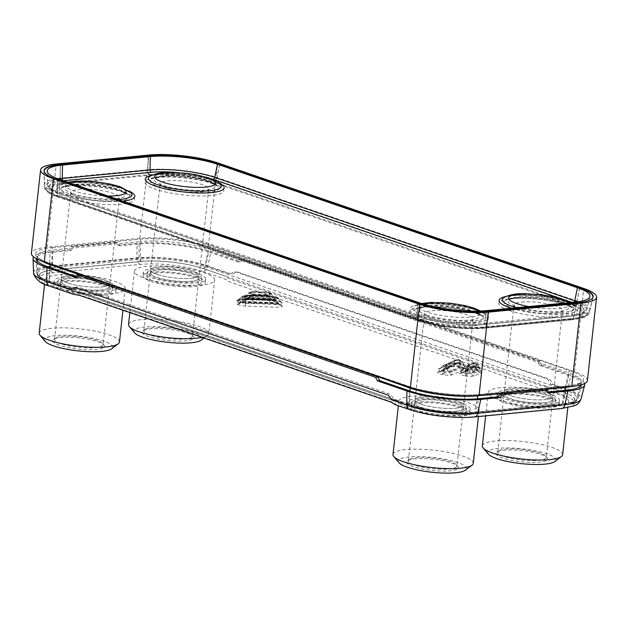 <?xml version="1.0" encoding="UTF-8"?>
<svg xmlns="http://www.w3.org/2000/svg" width="628" height="628" viewBox="0 0 628 628"><rect width="100%" height="100%" fill="white"/><g stroke="black" fill="none" stroke-linecap="round" stroke-linejoin="round"><path stroke-width="0.47" stroke-dasharray="3.14 2.35" d="M157.008 274.358A24.437 5.291 -173.7 0 1 150.594 269.954A24.437 5.291 -173.7 0 1 166.318 266.759A24.437 5.291 -173.7 0 1 192.749 270.911A24.437 5.291 -173.7 0 1 199.162 275.315A24.437 5.291 -173.7 0 1 183.439 278.518A24.437 5.291 -173.7 0 1 157.008 274.358A24.437 5.291 -173.7 0 1 150.594 269.954A24.437 5.291 -173.7 0 1 166.318 266.759A24.437 5.291 -173.7 0 1 192.749 270.911A24.437 5.291 -173.7 0 1 199.162 275.315A24.437 5.291 -173.7 0 1 183.439 278.518A24.437 5.291 -173.7 0 1 157.008 274.358M67.659 282.985A24.437 5.291 -173.7 0 1 61.246 278.573A24.437 5.291 -173.7 0 1 76.969 275.378A24.437 5.291 -173.7 0 1 103.4 279.531A24.437 5.291 -173.7 0 1 109.814 283.942A24.437 5.291 -173.7 0 1 94.09 287.137A24.437 5.291 -173.7 0 1 67.659 282.985A24.437 5.291 -173.7 0 1 61.246 278.573A24.437 5.291 -173.7 0 1 76.969 275.378A24.437 5.291 -173.7 0 1 103.4 279.531A24.437 5.291 -173.7 0 1 109.814 283.942A24.437 5.291 -173.7 0 1 94.09 287.137A24.437 5.291 -173.7 0 1 67.659 282.985M421.474 404.33A24.437 5.291 -173.7 0 1 415.061 399.926A24.437 5.291 -173.7 0 1 430.784 396.731A24.437 5.291 -173.7 0 1 457.215 400.884A24.437 5.291 -173.7 0 1 463.629 405.288A24.437 5.291 -173.7 0 1 447.905 408.483A24.437 5.291 -173.7 0 1 421.474 404.33A24.437 5.291 -173.7 0 1 415.061 399.926A24.437 5.291 -173.7 0 1 430.784 396.731A24.437 5.291 -173.7 0 1 457.215 400.884A24.437 5.291 -173.7 0 1 463.629 405.288A24.437 5.291 -173.7 0 1 447.905 408.483A24.437 5.291 -173.7 0 1 421.474 404.33M510.823 395.711A24.437 5.291 -173.7 0 1 504.41 391.307A24.437 5.291 -173.7 0 1 520.133 388.104A24.437 5.291 -173.7 0 1 546.564 392.257A24.437 5.291 -173.7 0 1 552.985 396.668A24.437 5.291 -173.7 0 1 537.254 399.863A24.437 5.291 -173.7 0 1 510.823 395.711A24.437 5.291 -173.7 0 1 504.41 391.307A24.437 5.291 -173.7 0 1 520.133 388.104A24.437 5.291 -173.7 0 1 546.564 392.257A24.437 5.291 -173.7 0 1 552.985 396.668A24.437 5.291 -173.7 0 1 537.254 399.863A24.437 5.291 -173.7 0 1 510.823 395.711M587.408 380.552A48.866 10.582 6.3 0 0 574.573 371.745L208.418 246.16A48.866 10.582 6.3 0 0 139.761 238.326L47.061 247.267A48.866 10.582 6.3 0 0 31.4 253.194M166.53 188.11A24.437 5.291 -173.7 0 1 160.116 183.706A24.437 5.291 -173.7 0 1 175.84 180.511A24.437 5.291 -173.7 0 1 202.271 184.663A24.437 5.291 -173.7 0 1 208.684 189.067A24.437 5.291 -173.7 0 1 192.961 192.27A24.437 5.291 -173.7 0 1 166.53 188.11M77.181 196.737A24.437 5.291 -173.7 0 1 70.768 192.333A24.437 5.291 -173.7 0 1 86.491 189.13A24.437 5.291 -173.7 0 1 112.922 193.291A24.437 5.291 -173.7 0 1 119.336 197.694A24.437 5.291 -173.7 0 1 103.612 200.889A24.437 5.291 -173.7 0 1 77.181 196.737M430.996 318.082A24.437 5.291 -173.7 0 1 424.583 313.678A24.437 5.291 -173.7 0 1 440.306 310.483A24.437 5.291 -173.7 0 1 466.737 314.636A24.437 5.291 -173.7 0 1 473.151 319.04A24.437 5.291 -173.7 0 1 457.427 322.243A24.437 5.291 -173.7 0 1 430.996 318.082M520.345 309.463A24.437 5.291 -173.7 0 1 513.932 305.059A24.437 5.291 -173.7 0 1 529.655 301.856A24.437 5.291 -173.7 0 1 556.086 306.017A24.437 5.291 -173.7 0 1 562.507 310.42A24.437 5.291 -173.7 0 1 546.776 313.615A24.437 5.291 -173.7 0 1 520.345 309.463M548.181 391.982L546.627 392.139L545.096 389.085M547.09 390.2L545.01 389.486M548.707 392.845L546.627 392.139M581.567 384.752A49.502 10.715 6.3 0 0 581.606 384.611A49.502 10.715 6.3 0 0 568.67 375.356L539.326 365.292L541.579 365.072L540.166 361.375L242.981 259.45L240.281 261.735L210.937 251.671A52.587 11.383 6.3 0 0 137.061 243.24L117.883 245.085L115.685 242.243L71.388 246.514L73.468 247.228L71.2 250.509L52.022 252.354A49.502 10.715 6.3 0 0 36.141 258.54M584.629 383.559A52.587 11.383 6.3 0 0 570.923 375.136L541.579 365.072M563.198 392.013L548.644 387.021L541.658 385.828L535.464 383.779L322.761 310.829L232.925 280.017L228.176 278.118L226.472 276.524L203.213 268.549A44.486 9.632 6.3 0 0 140.711 261.405L53.6 269.812A44.486 9.632 6.3 0 0 51.025 283.228L74.544 291.298L86.13 293.99L245.736 348.728L394.902 399.942L396.386 401.669L411.01 406.701A44.486 9.632 6.3 0 0 473.512 413.836L560.623 405.429A44.486 9.632 6.3 0 0 563.198 392.013A3.054 2.143 -71.1 0 0 565.695 389.242L551.141 384.25C551.062 385.325 548.589 380.285 547.671 379.163L239.158 273.101C235.736 271.626 233.891 271.28 233.624 272.081C230.68 273.941 229.126 274.499 228.961 273.761L205.709 265.777L208.684 251.891L238.028 261.954L240.72 259.662L242.981 259.45L240.814 259.246L240.72 259.662M424.583 313.678L414.731 402.893A24.437 5.291 6.3 0 1 430.455 399.691A24.437 5.291 6.3 0 1 456.886 403.843A24.437 5.291 -173.7 0 1 463.307 408.255A24.437 5.291 -173.7 0 1 447.583 411.45A24.437 5.291 -173.7 0 1 421.145 407.297A24.437 5.291 -173.7 0 1 414.731 402.893A24.437 5.291 -173.7 0 1 430.455 399.691A24.437 5.291 -173.7 0 1 456.886 403.843A24.437 5.291 -173.7 0 1 463.307 408.255A24.437 5.291 -173.7 0 1 447.583 411.45A24.437 5.291 -173.7 0 1 421.145 407.297A24.437 5.291 6.3 0 1 414.731 402.893L408.349 460.685A24.437 5.291 -173.7 0 1 409.087 459.586A24.437 5.291 -173.7 0 1 426.663 457.577A24.437 5.291 -173.7 0 1 450.504 461.643A24.437 5.291 -173.7 0 1 456.446 464.814A24.437 5.291 -173.7 0 1 456.925 466.047A24.437 5.291 -173.7 0 1 441.201 469.242A24.437 5.291 -173.7 0 1 414.77 465.089A24.437 5.291 -173.7 0 1 408.349 460.685M202.883 271.508L226.245 279.523L227.909 281.156L232.211 282.843L393.144 338.045L533.933 386.33L541.25 388.771L548.189 389.949L562.876 394.973A44.486 9.632 -173.7 0 1 560.302 408.388L473.182 416.796A44.486 9.632 -173.7 0 1 410.681 409.66L396.299 404.73L394.769 403.043L389.909 401.253L87.323 297.476L80.863 295.435L74.222 294.265L50.695 286.195A44.486 9.632 -173.7 0 1 53.27 272.78L140.389 264.372A44.486 9.632 -173.7 0 1 202.883 271.508A6.107 4.286 108.9 0 0 207.876 265.982L231.23 273.989C231.449 274.64 233.043 274.036 236.018 272.175C236.277 271.555 237.918 271.893 240.94 273.172L549.783 379.312C550.489 379.932 553.111 385.388 553.205 384.391L567.861 389.446A50.538 10.943 -173.7 0 1 581.073 398.89M513.932 305.059L504.08 394.266A24.437 5.291 6.3 0 1 519.803 391.071A24.437 5.291 6.3 0 1 546.242 395.224A24.437 5.291 -173.7 0 1 552.656 399.628A24.437 5.291 -173.7 0 1 536.932 402.831A24.437 5.291 -173.7 0 1 510.501 398.67A24.437 5.291 -173.7 0 1 504.08 394.266A24.437 5.291 -173.7 0 1 519.803 391.071A24.437 5.291 -173.7 0 1 546.242 395.224A24.437 5.291 -173.7 0 1 552.656 399.628A24.437 5.291 -173.7 0 1 536.932 402.831A24.437 5.291 -173.7 0 1 510.501 398.67A24.437 5.291 6.3 0 1 504.08 394.266L497.706 452.058A24.437 5.291 -173.7 0 1 498.436 450.959A24.437 5.291 -173.7 0 1 516.02 448.957A24.437 5.291 -173.7 0 1 539.86 453.016A24.437 5.291 -173.7 0 1 545.795 456.195A24.437 5.291 -173.7 0 1 546.274 457.427A24.437 5.291 -173.7 0 1 530.55 460.622A24.437 5.291 -173.7 0 1 504.119 456.47A24.437 5.291 -173.7 0 1 497.706 452.058M160.116 183.706L150.265 272.921A24.437 5.291 6.3 0 1 165.988 269.718A24.437 5.291 6.3 0 1 192.419 273.879A24.437 5.291 -173.7 0 1 198.841 278.283A24.437 5.291 -173.7 0 1 183.117 281.477A24.437 5.291 -173.7 0 1 156.686 277.325A24.437 5.291 -173.7 0 1 150.265 272.921A24.437 5.291 -173.7 0 1 165.988 269.718A24.437 5.291 -173.7 0 1 192.419 273.879A24.437 5.291 -173.7 0 1 198.841 278.283A24.437 5.291 -173.7 0 1 183.117 281.477A24.437 5.291 -173.7 0 1 156.686 277.325A24.437 5.291 6.3 0 1 150.265 272.921L143.883 330.713A24.437 5.291 -173.7 0 1 144.621 329.614A24.437 5.291 -173.7 0 1 162.197 327.612A24.437 5.291 -173.7 0 1 186.045 331.67A24.437 5.291 -173.7 0 1 191.98 334.842A24.437 5.291 -173.7 0 1 192.458 336.074A24.437 5.291 -173.7 0 1 176.735 339.269A24.437 5.291 -173.7 0 1 150.304 335.116A24.437 5.291 -173.7 0 1 143.883 330.713M70.768 192.333L60.916 281.54A24.437 5.291 6.3 0 1 76.64 278.345A24.437 5.291 6.3 0 1 103.071 282.498A24.437 5.291 -173.7 0 1 109.484 286.902A24.437 5.291 -173.7 0 1 93.76 290.105A24.437 5.291 -173.7 0 1 67.329 285.944A24.437 5.291 -173.7 0 1 60.916 281.54A24.437 5.291 -173.7 0 1 76.64 278.345A24.437 5.291 -173.7 0 1 103.071 282.498A24.437 5.291 -173.7 0 1 109.484 286.902A24.437 5.291 -173.7 0 1 93.76 290.105A24.437 5.291 -173.7 0 1 67.329 285.944A24.437 5.291 6.3 0 1 60.916 281.54L54.534 339.332A24.437 5.291 -173.7 0 1 55.272 338.233A24.437 5.291 -173.7 0 1 72.848 336.231A24.437 5.291 -173.7 0 1 96.688 340.29A24.437 5.291 -173.7 0 1 102.631 343.461A24.437 5.291 -173.7 0 1 103.11 344.694A24.437 5.291 -173.7 0 1 87.386 347.896A24.437 5.291 -173.7 0 1 60.947 343.744A24.437 5.291 -173.7 0 1 54.534 339.332M445.998 367.615L457.333 362.654L459.186 363.015L458.15 362.489L446.092 367.639L446.712 368.346L445.998 367.615M460.96 366.972A5.189 1.813 -79 0 1 460.52 367.027L462.718 367.631L459.209 362.968L457.608 362.458L444.86 367.984L443.682 371.855L444.805 372.066A3.116 0.675 6.3 0 0 448.847 372.129L461.321 366.799A3.116 0.675 6.3 0 0 461.517 366.454A3.116 0.675 6.3 0 0 459.633 365.731L458.511 365.512A3.116 0.675 6.3 0 0 454.476 365.457L441.994 370.787A3.116 0.675 6.3 0 0 441.829 370.897A3.116 0.675 6.3 0 0 443.682 371.855A5.189 1.813 101 0 1 441.939 374.398L443.062 374.618A7.167 1.554 6.3 0 0 452.364 374.743L464.838 369.413A7.167 1.554 6.3 0 0 460.96 366.972L459.837 366.752A7.167 1.554 6.3 0 0 450.535 366.619L438.061 371.949A7.167 1.554 6.3 0 0 441.939 374.398M438.061 371.949A5.189 4.734 -113.1 0 0 440.66 371.69A5.189 4.734 -113.1 0 0 441.994 370.787L444.86 367.984L457.333 362.654L458.974 362.874L459.633 365.731A5.189 1.813 -79 0 0 460.52 367.027L459.398 366.807A5.189 1.813 -79 0 1 458.511 365.512L457.851 362.662M450.535 366.619A5.189 4.734 -113.1 0 0 453.133 366.36A5.189 4.734 -113.1 0 0 454.476 365.457L458.048 362.466M452.364 374.743A5.189 4.734 66.9 0 1 448.847 372.129L446.712 368.346L458.974 362.874L461.321 366.799A5.189 4.734 66.9 0 0 464.838 369.413M460.002 373.063A5.189 4.734 -113.1 0 0 462.601 372.804A5.189 4.734 -113.1 0 0 463.943 371.902L466.8 369.099L473.504 366.234L475.357 366.595L474.321 366.069L475.357 366.595L474.321 366.069L468.041 368.754L468.653 369.46L467.939 368.73L466.8 369.099L467.939 368.73L466.8 369.099L465.623 372.961L466.753 373.181A3.116 0.675 6.3 0 0 470.788 373.236L477.492 370.379A3.116 0.675 6.3 0 0 477.688 370.033A3.116 0.675 6.3 0 0 475.804 369.319L474.682 369.099A3.116 0.675 6.3 0 0 470.639 369.044L463.943 371.902A3.116 0.675 6.3 0 0 463.77 372.004A3.116 0.675 6.3 0 0 465.623 372.961A5.189 1.813 101 0 1 463.888 375.513L465.01 375.732A7.167 1.554 6.3 0 0 474.313 375.858L481.009 372.993A7.167 1.554 6.3 0 0 477.131 370.551L476.008 370.332A7.167 1.554 6.3 0 0 466.706 370.206L460.002 373.063A7.167 1.554 6.3 0 0 463.888 375.513M466.706 370.206A5.189 4.734 -113.1 0 0 469.304 369.939A5.189 4.734 -113.1 0 0 470.639 369.044L474.219 366.046L475.145 366.462L475.804 369.319A5.189 1.813 -79 0 0 476.691 370.606L475.569 370.387A5.189 1.813 -79 0 1 474.682 369.099L474.014 366.242M244.425 300.239A5.189 4.796 128.4 0 0 248.476 298.488L251.294 294.909L267.889 295.27L268.949 295.906L267.921 295.293L252.166 294.713L251.412 295.286L251.906 295.396L252.197 294.736L251.043 294.987L252.166 294.713L251.043 294.987L248.107 298.198L248.476 298.488A3.116 0.675 6.3 0 0 252.362 299.336L269.145 299.933A3.116 0.675 6.3 0 0 271.265 299.407A3.116 0.675 6.3 0 0 271.155 299.289L270.786 298.999A3.116 0.675 6.3 0 0 266.9 298.151L250.117 297.554A3.116 0.675 6.3 0 0 248.021 297.845A3.116 0.675 6.3 0 0 248.107 298.198A5.189 4.796 128.4 0 1 244.056 299.949L244.425 300.239A7.167 1.554 6.3 0 0 253.374 302.194L270.158 302.79A7.167 1.554 6.3 0 0 274.789 301.322L274.42 301.032A7.167 1.554 6.3 0 0 265.471 299.069L248.688 298.473A7.167 1.554 6.3 0 0 244.056 299.949M252.166 294.713L267.889 295.27L268.949 295.906L271.155 299.289A5.189 4.796 -51.6 0 0 272.12 300.349L271.751 300.058A5.189 4.796 -51.6 0 1 270.786 298.999L268.58 295.615M270.158 302.79A5.189 1.649 92 0 1 269.145 299.933L268.949 295.906L272.12 300.349A5.189 4.796 -51.6 0 0 274.789 301.322M237.18 304.172A5.189 4.796 128.4 0 0 241.231 302.413L244.056 298.842L275.119 299.713L276.179 300.349L275.158 299.737L244.959 298.669L244.174 299.211L244.669 299.321L244.92 298.638L243.805 298.92L244.92 298.638L243.805 298.92L240.869 302.123L241.231 302.413A3.116 0.675 6.3 0 0 245.124 303.269L276.375 304.376A3.116 0.675 6.3 0 0 278.494 303.85A3.116 0.675 6.3 0 0 278.385 303.74L278.016 303.442A3.116 0.675 6.3 0 0 274.13 302.594L242.879 301.487A3.116 0.675 6.3 0 0 240.783 301.778A3.116 0.675 6.3 0 0 240.869 302.123A5.189 4.796 128.4 0 1 236.819 303.881L237.18 304.172A7.167 1.554 6.3 0 0 246.137 306.126L277.388 307.241A7.167 1.554 6.3 0 0 282.019 305.765L281.65 305.475A7.167 1.554 6.3 0 0 272.701 303.512L241.45 302.406A7.167 1.554 6.3 0 0 236.819 303.881M244.92 298.638L275.119 299.713L276.194 300.365L279.35 304.792A5.189 4.796 -51.6 0 1 278.385 303.74L276.179 300.349L276.375 304.376A5.189 1.649 92 0 0 277.388 307.241M208.684 251.891A49.502 10.715 6.3 0 0 139.133 243.947L119.956 245.799L117.766 242.526L73.476 246.804L71.388 246.514L69.119 249.795L49.942 251.647A52.587 11.383 6.3 0 0 33.543 256.813M539.326 365.292L537.906 361.595L540.166 361.375L538 361.179L240.814 259.246M538 361.179L537.906 361.595M73.476 246.804L73.468 247.228M203.213 268.549A3.054 2.143 -71.1 0 0 205.709 265.777A47.508 10.284 6.3 0 0 138.961 258.155L51.841 266.562A47.508 10.284 6.3 0 0 36.605 272.646A47.508 10.284 6.3 0 0 49.094 280.897L72.612 288.959C73.044 289.445 74.442 288.817 76.781 287.082C76.875 286.604 78.382 286.965 81.302 288.15L390.192 394.243C390.789 394.502 394.51 400.248 394.431 399.306L409.079 404.361A3.054 2.143 108.9 0 0 410.343 406.622A3.054 2.143 108.9 0 0 410.351 406.622A3.054 2.143 108.9 0 0 411.01 406.701A3.054 2.143 108.9 0 1 410.351 406.622A3.054 2.143 108.9 0 0 410.351 406.622C426.436 412.321 456.627 415.76 474.132 413.907A3.054 2.072 84.5 0 1 473.512 413.836M80.572 274.711L80.572 275.119L78.312 275.339M76.938 276.815L78.5 277.348L80.572 275.119M36.141 258.697L36.605 272.646C36.824 276.642 41.409 280.143 50.358 283.157A3.054 2.143 108.9 0 1 49.094 280.897A3.054 2.143 108.9 0 0 50.358 283.157L50.358 283.157A3.054 2.143 108.9 0 0 51.025 283.228A3.054 2.143 108.9 0 1 50.358 283.157L74.504 291.416L82.19 292.868L392.963 399.337L395.185 401.347L410.343 406.622A3.054 2.143 108.9 0 1 409.079 404.361A47.508 10.284 6.3 0 0 475.828 411.984L562.947 403.576L565.804 390.286M78.5 277.348L76.239 277.568M69.119 249.795L71.2 250.509M117.766 242.526L115.685 242.243L117.766 242.95M117.883 245.085L119.956 245.799M238.028 261.954L240.281 261.735M443.392 371.65A7.167 1.554 6.3 0 0 452.694 371.784L465.167 366.454A7.167 1.554 6.3 0 0 461.29 364.005L460.167 363.785A7.167 1.554 6.3 0 0 450.865 363.659L438.391 368.989A7.167 1.554 6.3 0 0 442.269 371.431L443.392 371.65A2.135 0.746 101 0 0 444.106 370.606L446.422 364.672L449.106 366.917L444.373 366.65L446.327 364.656L458.377 359.506L456.407 359.648L452.482 363.18L440.008 368.51A5.495 1.193 6.3 0 0 439.71 368.691A5.495 1.193 6.3 0 0 442.983 370.387L444.106 370.606A5.495 1.193 6.3 0 0 451.242 370.701L463.723 365.37A5.495 1.193 6.3 0 0 464.068 364.766A5.495 1.193 6.3 0 0 460.74 363.494L459.618 363.274A5.495 1.193 6.3 0 0 452.482 363.18A2.135 1.947 -113.1 0 1 451.932 363.549L439.459 368.879A2.135 1.947 -113.1 0 0 440.008 368.51L444.012 364.947L446.422 364.672L458.479 359.522L461.761 361.288L464.273 365.009L461.109 364.028A2.135 0.746 -79 0 1 460.74 363.494L460.081 360.645L458.479 359.522L461.761 361.288M442.269 371.431A2.135 0.746 101 0 0 442.983 370.387L444.373 366.65L442.873 365.7L439.459 368.879A2.135 1.947 -113.1 0 1 438.391 368.989M460.167 363.785A2.135 0.746 -79 0 1 459.986 363.808A2.135 0.746 -79 0 1 459.618 363.274L458.479 359.522M442.716 365.794L456.407 359.648L458.377 359.506M465.167 366.454A2.135 1.947 66.9 0 1 463.723 365.37L461.588 361.587L460.081 360.645L455.347 360.37L442.873 365.7M474.635 372.899A2.135 1.947 66.9 0 1 473.19 371.815L471.055 368.032L467.444 367.984L468.362 365.786L471.055 368.032L477.751 365.174L474.705 363L472.578 363.227L464.814 366.815L468.268 365.771L466.321 367.765L467.444 367.984L466.055 371.721A5.495 1.193 6.3 0 0 473.19 371.815L479.886 368.958A5.495 1.193 6.3 0 0 480.232 368.353A5.495 1.193 6.3 0 0 476.911 367.082L475.789 366.862A5.495 1.193 6.3 0 0 468.653 366.76L461.949 369.625A5.495 1.193 6.3 0 0 461.651 369.806A5.495 1.193 6.3 0 0 464.932 371.501L466.055 371.721A2.135 0.746 101 0 1 465.332 372.765A7.167 1.554 6.3 0 0 474.635 372.899L481.338 370.033A7.167 1.554 6.3 0 0 477.453 367.584L476.33 367.372A7.167 1.554 6.3 0 0 467.028 367.239L460.332 370.104A7.167 1.554 6.3 0 0 464.21 372.545L465.332 372.765M476.33 367.372A2.135 0.746 -79 0 1 476.15 367.396A2.135 0.746 -79 0 1 475.789 366.862L474.548 363.086L468.268 365.771L474.642 363.102L476.244 364.224L471.51 363.95L468.653 366.76A2.135 1.947 -113.1 0 1 468.103 367.129L461.399 369.994A2.135 1.947 -113.1 0 0 461.949 369.625L464.814 366.815L466.321 367.765L464.932 371.501A2.135 0.746 101 0 1 464.21 372.545M246.459 303.167A2.135 0.683 92 0 1 246.043 301.982L245.587 298.041L276.846 299.148L275.48 296.777L278.644 298.583L277.505 297.436L275.347 296.636L244.739 295.545L241.749 296.989L242.118 297.279L245.281 295.702L245.587 298.041L242.118 297.279L239.182 300.482A5.495 1.193 6.3 0 0 246.043 301.982L277.301 303.096A5.495 1.193 6.3 0 0 281.046 302.162A5.495 1.193 6.3 0 0 280.849 301.966L280.481 301.675A5.495 1.193 6.3 0 0 273.62 300.176L242.361 299.061A5.495 1.193 6.3 0 0 238.664 299.572A5.495 1.193 6.3 0 0 238.813 300.192L239.182 300.482A2.135 1.97 128.4 0 1 237.51 301.204A7.167 1.554 6.3 0 0 246.459 303.167L277.717 304.274A7.167 1.554 6.3 0 0 282.349 302.798L281.98 302.508A7.167 1.554 6.3 0 0 273.031 300.553L241.772 299.446A7.167 1.554 6.3 0 0 237.141 300.914L237.51 301.204M243.546 296.416L245.25 295.678L275.48 296.777L274.797 297.531L243.546 296.416L242.361 299.061A2.135 0.683 -88 0 1 241.929 299.501L238.412 299.76L241.67 296.675L243.546 296.416M268.25 292.334L271.414 294.132L270.276 292.993L268.117 292.193L251.977 291.62L248.986 293.056L249.355 293.355L252.519 291.777L252.825 294.108L269.616 294.705L268.219 292.303L267.567 293.088L250.784 292.491L252.487 291.745L268.25 292.334M592.683 297.947A50.829 11.006 -173.7 0 1 576.677 303.214L488.89 311.684A50.829 11.006 -173.7 0 1 417.487 303.528L57.493 180.063A50.829 11.006 -173.7 0 1 44.227 171.837M186.995 333.044A25.96 5.621 -173.7 0 1 193.306 336.412A25.96 5.621 -173.7 0 1 179.741 341.145A25.96 5.621 -173.7 0 1 149.024 336.71A25.96 5.621 -173.7 0 1 142.98 330.862A25.96 5.621 -173.7 0 1 161.663 328.727A25.96 5.621 -173.7 0 1 186.995 333.044M201.878 278.612A27.491 5.95 -173.7 0 0 194.656 273.659A27.491 5.95 6.3 0 0 164.921 268.988A27.491 5.95 6.3 0 0 147.227 272.583A27.491 5.95 6.3 0 0 154.449 277.537A27.491 5.95 -173.7 0 0 184.185 282.215A27.491 5.95 -173.7 0 0 201.878 278.612L201.462 282.317A27.491 5.95 -173.7 0 1 183.776 285.921A27.491 5.95 -173.7 0 1 154.041 281.242A27.491 5.95 6.3 0 1 146.819 276.289A27.491 5.95 6.3 0 1 164.512 272.693A27.491 5.95 6.3 0 1 194.248 277.364A27.491 5.95 -173.7 0 1 201.462 282.317M197.043 277.097A31.306 6.775 6.3 0 0 163.17 271.775A31.306 6.775 6.3 0 0 143.027 275.873A31.306 6.775 6.3 0 0 151.246 281.517A31.306 6.775 -173.7 0 0 185.111 286.839A31.306 6.775 -173.7 0 0 205.262 282.741A31.306 6.775 -173.7 0 0 197.043 277.097M205.67 279.036A31.306 6.775 -173.7 0 0 197.451 273.392A31.306 6.775 6.3 0 0 163.586 268.07A31.306 6.775 6.3 0 0 143.435 272.167A31.306 6.775 6.3 0 0 151.654 277.811A31.306 6.775 -173.7 0 0 185.519 283.134A31.306 6.775 -173.7 0 0 205.67 279.036L205.262 282.741M214.69 280.033A40.38 8.745 -173.7 0 0 204.084 272.748A40.38 8.745 6.3 0 0 160.407 265.887A40.38 8.745 6.3 0 0 134.416 271.17A40.38 8.745 6.3 0 0 145.021 278.447A40.38 8.745 -173.7 0 0 188.698 285.316A40.38 8.745 -173.7 0 0 214.69 280.033L208.794 333.382A40.38 8.745 -173.7 0 1 207.585 335.195A40.38 8.745 -173.7 0 1 202.012 337.346M128.528 324.519A40.38 8.745 -173.7 0 1 154.512 319.236A40.38 8.745 -173.7 0 1 198.197 326.097A40.38 8.745 -173.7 0 1 208.794 333.382M134.612 332.84A34.273 7.418 -173.7 0 1 152.518 326.599A34.273 7.418 -173.7 0 1 193.071 332.455A34.273 7.418 -173.7 0 1 201.046 340.18M97.646 341.663A25.96 5.621 -173.7 0 1 103.958 345.039A25.96 5.621 -173.7 0 1 90.393 349.765A25.96 5.621 -173.7 0 1 59.668 345.329A25.96 5.621 -173.7 0 1 53.631 339.481A25.96 5.621 -173.7 0 1 72.314 337.354A25.96 5.621 -173.7 0 1 97.646 341.663M112.522 287.239A27.491 5.95 -173.7 0 0 105.308 282.278A27.491 5.95 6.3 0 0 75.572 277.607A27.491 5.95 6.3 0 0 57.878 281.203A27.491 5.95 6.3 0 0 65.1 286.164A27.491 5.95 -173.7 0 0 94.836 290.835A27.491 5.95 -173.7 0 0 112.522 287.239L112.114 290.945A27.491 5.95 -173.7 0 1 94.428 294.54A27.491 5.95 -173.7 0 1 64.692 289.869A27.491 5.95 6.3 0 1 57.47 284.908A27.491 5.95 6.3 0 1 75.164 281.313A27.491 5.95 6.3 0 1 104.9 285.983A27.491 5.95 -173.7 0 1 112.114 290.945M107.686 285.716A31.306 6.775 6.3 0 0 73.821 280.394A31.306 6.775 6.3 0 0 53.678 284.492A31.306 6.775 6.3 0 0 61.897 290.136A31.306 6.775 -173.7 0 0 95.762 295.458A31.306 6.775 -173.7 0 0 115.913 291.361A31.306 6.775 -173.7 0 0 107.686 285.716M116.321 287.655A31.306 6.775 -173.7 0 0 108.094 282.011A31.306 6.775 6.3 0 0 74.23 276.689A31.306 6.775 6.3 0 0 54.087 280.787A31.306 6.775 6.3 0 0 62.305 286.431A31.306 6.775 -173.7 0 0 96.17 291.753A31.306 6.775 -173.7 0 0 116.321 287.655L115.913 291.361M125.333 288.652A40.38 8.745 -173.7 0 0 114.736 281.375A40.38 8.745 6.3 0 0 71.05 274.507A40.38 8.745 6.3 0 0 45.067 279.79A40.38 8.745 6.3 0 0 55.672 287.075A40.38 8.745 -173.7 0 0 99.35 293.935A40.38 8.745 -173.7 0 0 125.333 288.652L122.955 310.232M39.179 333.138A40.38 8.745 -173.7 0 1 65.163 327.855A40.38 8.745 -173.7 0 1 108.84 334.724A40.38 8.745 -173.7 0 1 119.446 342.001M45.263 341.467A34.273 7.418 -173.7 0 1 63.169 335.226A34.273 7.418 -173.7 0 1 103.722 341.083A34.273 7.418 -173.7 0 1 111.69 348.799M451.461 463.017A25.96 5.621 -173.7 0 1 457.773 466.384A25.96 5.621 -173.7 0 1 444.208 471.118A25.96 5.621 -173.7 0 1 413.483 466.683A25.96 5.621 -173.7 0 1 407.446 460.826A25.96 5.621 -173.7 0 1 426.129 458.699A25.96 5.621 -173.7 0 1 451.461 463.017M466.337 408.585A27.491 5.95 -173.7 0 0 459.123 403.631A27.491 5.95 6.3 0 0 429.387 398.961A27.491 5.95 6.3 0 0 411.693 402.556A27.491 5.95 6.3 0 0 418.915 407.509A27.491 5.95 -173.7 0 0 448.651 412.188A27.491 5.95 -173.7 0 0 466.337 408.585L465.929 412.29A27.491 5.95 -173.7 0 1 448.243 415.893A27.491 5.95 -173.7 0 1 418.507 411.214A27.491 5.95 6.3 0 1 411.285 406.261A27.491 5.95 6.3 0 1 428.979 402.658A27.491 5.95 6.3 0 1 458.715 407.337A27.491 5.95 -173.7 0 1 465.929 412.29M461.502 407.07A31.306 6.775 6.3 0 0 427.637 401.739A31.306 6.775 6.3 0 0 407.494 405.837A31.306 6.775 6.3 0 0 415.712 411.481A31.306 6.775 -173.7 0 0 449.577 416.811A31.306 6.775 -173.7 0 0 469.728 412.714A31.306 6.775 -173.7 0 0 461.502 407.07M470.137 409.009A31.306 6.775 -173.7 0 0 461.918 403.364A31.306 6.775 6.3 0 0 428.045 398.034A31.306 6.775 6.3 0 0 407.902 402.132A31.306 6.775 6.3 0 0 416.121 407.784A31.306 6.775 -173.7 0 0 449.986 413.106A31.306 6.775 -173.7 0 0 470.137 409.009L469.728 412.714M479.156 410.005A40.38 8.745 -173.7 0 0 468.551 402.721A40.38 8.745 6.3 0 0 424.866 395.852A40.38 8.745 6.3 0 0 398.882 401.143A40.38 8.745 6.3 0 0 409.487 408.42A40.38 8.745 -173.7 0 0 453.165 415.289A40.38 8.745 -173.7 0 0 479.156 410.005L478.426 416.56M392.995 454.491A40.38 8.745 -173.7 0 1 418.978 449.201A40.38 8.745 -173.7 0 1 462.663 456.069A40.38 8.745 -173.7 0 1 473.261 463.346M399.078 462.812A34.273 7.418 -173.7 0 1 416.984 456.572A34.273 7.418 -173.7 0 1 457.537 462.428A34.273 7.418 -173.7 0 1 465.505 470.152M540.81 454.389A25.96 5.621 -173.7 0 1 547.121 457.765A25.96 5.621 -173.7 0 1 533.557 462.491A25.96 5.621 -173.7 0 1 502.84 458.055A25.96 5.621 -173.7 0 1 496.803 452.207A25.96 5.621 -173.7 0 1 515.478 450.08A25.96 5.621 -173.7 0 1 540.81 454.389M555.694 399.965A27.491 5.95 -173.7 0 0 548.472 395.012A27.491 5.95 6.3 0 0 518.736 390.333A27.491 5.95 6.3 0 0 501.05 393.929A27.491 5.95 6.3 0 0 508.264 398.89A27.491 5.95 -173.7 0 0 538 403.561A27.491 5.95 -173.7 0 0 555.694 399.965L555.285 403.671A27.491 5.95 -173.7 0 1 537.592 407.266A27.491 5.95 -173.7 0 1 507.856 402.595A27.491 5.95 6.3 0 1 500.634 397.634A27.491 5.95 6.3 0 1 518.328 394.039A27.491 5.95 6.3 0 1 548.063 398.709A27.491 5.95 -173.7 0 1 555.285 403.671M550.858 398.442A31.306 6.775 6.3 0 0 516.993 393.12A31.306 6.775 6.3 0 0 496.842 397.218A31.306 6.775 6.3 0 0 505.061 402.862A31.306 6.775 -173.7 0 0 538.926 408.184A31.306 6.775 -173.7 0 0 559.077 404.087A31.306 6.775 -173.7 0 0 550.858 398.442M559.485 400.381A31.306 6.775 -173.7 0 0 551.266 394.737A31.306 6.775 6.3 0 0 517.401 389.415A31.306 6.775 6.3 0 0 497.25 393.513A31.306 6.775 6.3 0 0 505.469 399.157A31.306 6.775 -173.7 0 0 539.342 404.479A31.306 6.775 -173.7 0 0 559.485 400.381L559.077 404.087M568.505 401.378A40.38 8.745 -173.7 0 0 557.9 394.101A40.38 8.745 6.3 0 0 514.222 387.233A40.38 8.745 6.3 0 0 488.231 392.516A40.38 8.745 6.3 0 0 498.836 399.8A40.38 8.745 -173.7 0 0 542.521 406.661A40.38 8.745 -173.7 0 0 568.505 401.378L567.806 407.666M482.343 445.864A40.38 8.745 -173.7 0 1 508.327 440.581A40.38 8.745 -173.7 0 1 552.012 447.45A40.38 8.745 -173.7 0 1 562.617 454.727M488.427 454.193A34.273 7.418 -173.7 0 1 506.333 447.952A34.273 7.418 -173.7 0 1 546.886 453.809A34.273 7.418 -173.7 0 1 554.862 461.525M275.449 296.754L245.25 295.678M268.219 292.303L252.487 291.745M560.592 405.264L472.805 413.742A43.936 9.514 -173.7 0 1 411.081 406.693L51.096 283.228A43.936 9.514 -173.7 0 1 53.631 269.977L141.418 261.507A43.936 9.514 -173.7 0 1 203.142 268.549L563.135 392.013A43.936 9.514 -173.7 0 1 560.592 405.264A2.135 1.452 -95.5 0 0 561.024 405.319A2.135 1.452 -95.5 0 0 562.217 403.953L474.43 412.423A46.056 9.97 -173.7 0 1 409.731 405.036L49.738 281.564A46.056 9.97 -173.7 0 1 37.633 273.549A46.056 9.97 -173.7 0 1 52.407 267.677L140.193 259.207A46.056 9.97 -173.7 0 1 204.893 266.594L564.886 390.059A46.056 9.97 -173.7 0 1 576.928 398.647A46.056 9.97 -173.7 0 1 562.217 403.953L565.027 390.357M472.805 413.742A2.135 1.452 -95.5 0 0 473.237 413.789A2.135 1.452 -95.5 0 0 474.43 412.423L477.249 398.819M411.081 406.693A2.135 1.499 -71.1 0 1 410.618 406.638A2.135 1.499 -71.1 0 1 409.731 405.036L409.903 391.009M51.096 283.228A2.135 1.499 -71.1 0 1 50.625 283.173A2.135 1.499 -71.1 0 1 49.738 281.564L49.918 267.544M53.631 269.977A2.135 1.452 84.5 0 1 52.407 267.677L52.752 250.015A48.348 10.464 6.3 0 0 37.248 256.185A48.348 10.464 6.3 0 0 42.037 261.217M141.418 261.507A2.135 1.452 84.5 0 1 140.193 259.207L140.539 241.544L52.752 250.015A2.135 1.452 -95.5 0 0 51.527 247.722A50.468 10.927 6.3 0 0 48.607 262.944L408.593 386.408A50.468 10.927 6.3 0 0 479.494 394.502L567.28 386.032A50.468 10.927 6.3 0 0 570.2 370.81L210.215 247.346A50.468 10.927 6.3 0 0 139.314 239.244L51.527 247.722M203.142 268.549A2.135 1.499 108.9 0 0 204.893 266.594L208.465 249.3A48.348 10.464 6.3 0 0 140.539 241.544A2.135 1.452 -95.5 0 0 139.314 239.244M563.135 392.013A2.135 1.499 108.9 0 0 564.886 390.059L568.45 372.765L208.465 249.3A2.135 1.499 -71.1 0 1 210.215 247.346M571.967 386.463A48.348 10.464 6.3 0 0 581.096 381.785A48.348 10.464 6.3 0 0 568.45 372.765A2.135 1.499 -71.1 0 1 570.2 370.81M500.744 393.615L545.465 389.297M79.952 274.883L377.758 377.02M565.734 387.06A2.135 1.452 84.5 0 1 566.849 385.977A2.135 1.452 84.5 0 1 567.28 386.032M477.947 395.53A2.135 1.452 84.5 0 1 479.062 394.447A2.135 1.452 84.5 0 1 479.494 394.502M409.864 387.405A2.135 1.499 108.9 0 0 409.056 386.456A2.135 1.499 108.9 0 0 408.593 386.408M49.871 263.941A2.135 1.499 108.9 0 0 49.07 262.991A2.135 1.499 108.9 0 0 48.607 262.944M47.061 247.267L56.253 163.987M139.761 238.326L148.954 155.037M208.418 246.16L217.61 162.88M574.573 371.745L583.765 288.464M148.137 156.27L147.823 172.308A2.135 1.452 -95.5 0 0 149.048 174.608L61.261 183.078A2.135 1.452 -95.5 0 1 60.037 180.786A48.866 10.582 6.3 0 0 44.36 187.011A48.866 10.582 6.3 0 0 57.203 195.52L417.196 318.985A48.866 10.582 6.3 0 0 485.844 326.827L573.631 318.349A48.866 10.582 6.3 0 0 589.237 312.728A48.866 10.582 6.3 0 0 576.465 303.614L216.472 180.15A48.866 10.582 6.3 0 0 147.823 172.308L60.037 180.786L60.351 164.748M219.714 164.45L216.472 180.15A2.135 1.499 -71.1 0 1 214.721 182.104A46.747 10.119 6.3 0 0 149.048 174.608M576.842 302.869L573.631 318.349A2.135 1.452 84.5 0 1 572.438 319.723A2.135 1.452 84.5 0 1 572.006 319.668A46.747 10.119 6.3 0 0 574.714 305.569A2.135 1.499 -71.1 0 0 576.465 303.614L579.699 287.914M574.714 305.569L214.721 182.104M417.392 303.159L417.196 318.985A2.135 1.499 108.9 0 0 418.083 320.594C434.804 326.521 466.447 330.132 484.651 328.193A2.135 1.452 84.5 0 0 485.844 326.827L489.047 311.339M593.122 296.997L589.237 312.728C587.832 315.17 588.499 317.65 572.438 319.723L484.651 328.193A2.135 1.452 84.5 0 1 484.219 328.138L572.006 319.668M57.407 179.694L57.203 195.52A2.135 1.499 108.9 0 0 58.09 197.121L418.083 320.594A2.135 1.499 108.9 0 0 418.546 320.641A46.747 10.119 6.3 0 0 484.219 328.138M43.999 170.816L44.36 187.011C44.368 190.567 48.945 193.934 58.09 197.121A2.135 1.499 108.9 0 0 58.553 197.176L418.546 320.641M61.261 183.078A46.747 10.119 6.3 0 0 58.553 197.176M568.67 375.356L565.695 389.242A47.508 10.284 6.3 0 1 578.113 398.128A47.508 10.284 6.3 0 1 562.947 403.576A3.054 2.072 84.5 0 1 561.251 405.5L474.132 413.907A3.054 2.072 84.5 0 0 475.828 411.984L478.685 398.694M581.606 384.611L578.113 398.128C576.661 401.002 576.528 403.584 561.251 405.5A3.054 2.072 84.5 0 1 560.623 405.429M409.079 404.361L409.142 390.749M270.487 299.831A7.167 1.554 6.3 0 0 275.119 298.355L274.75 298.065A7.167 1.554 6.3 0 0 265.793 296.11L249.01 295.513A7.167 1.554 6.3 0 0 244.378 296.989L244.747 297.279A7.167 1.554 6.3 0 0 253.696 299.234L270.487 299.831A2.135 0.683 92 0 1 270.064 298.653A5.495 1.193 6.3 0 0 273.816 297.719A5.495 1.193 6.3 0 0 273.62 297.523L273.251 297.232A5.495 1.193 6.3 0 0 266.382 295.733L249.599 295.136A5.495 1.193 6.3 0 0 245.901 295.647A5.495 1.193 6.3 0 0 246.05 296.267L246.419 296.557A5.495 1.193 6.3 0 0 253.28 298.057L270.064 298.653L269.616 294.705L271.414 294.132L274.012 297.955A2.135 1.97 -51.6 0 1 273.62 297.523L271.414 294.132M443.062 374.618A5.189 1.813 101 0 0 444.805 372.066L446.194 368.338L445.071 368.118M459.837 366.752A5.189 1.813 -79 0 1 459.398 366.807L453.133 366.36L440.66 371.69L445.221 367.749M465.01 375.732A5.189 1.813 101 0 0 466.753 373.181L468.143 369.452L467.02 369.233M474.313 375.858A5.189 4.734 66.9 0 1 470.788 373.236L468.653 369.46L475.357 366.595L477.492 370.379A5.189 4.734 66.9 0 0 481.009 372.993M477.131 370.551A5.189 1.813 -79 0 1 476.691 370.606L478.881 371.211L475.38 366.548L473.771 366.038L467.169 368.864L462.601 372.804L469.304 369.939L475.569 370.387A5.189 1.813 -79 0 0 476.008 370.332M467.939 368.73L474.219 366.046M248.688 298.473A5.189 1.649 -88 0 0 249.057 298.63A5.189 1.649 -88 0 0 250.117 297.554L251.294 294.909M253.374 302.194A5.189 1.649 92 0 1 252.362 299.336L251.906 295.396L268.69 295.984M274.42 301.032A5.189 4.796 -51.6 0 1 271.751 300.058L265.84 299.226A5.189 1.649 -88 0 0 266.9 298.151L268.085 295.505M265.471 299.069A5.189 1.649 -88 0 0 265.84 299.226L246.592 298.732L251.906 294.673L268.69 295.639M241.45 302.406A5.189 1.649 -88 0 0 241.819 302.555A5.189 1.649 -88 0 0 242.879 301.487L244.056 298.842M246.137 306.126A5.189 1.649 92 0 1 245.124 303.269L244.669 299.321L275.92 300.435M282.019 305.765A5.189 4.796 -51.6 0 1 279.35 304.792L278.981 304.502A5.189 4.796 -51.6 0 1 278.016 303.442L275.81 300.058M281.65 305.475A5.189 4.796 -51.6 0 1 278.981 304.502L273.07 303.669A5.189 1.649 -88 0 0 274.13 302.594L275.315 299.949M272.701 303.512A5.189 1.649 -88 0 0 273.07 303.669L239.354 302.665L244.669 298.598L275.92 300.082M560.302 408.388A6.107 4.145 -95.5 0 0 561.542 408.545M473.182 416.796A6.107 4.145 -95.5 0 0 474.423 416.953M410.681 409.66A6.107 4.286 -71.1 0 1 409.354 409.511M50.695 286.195A6.107 4.286 -71.1 0 1 49.369 286.046M33.551 272.748A50.538 10.943 -173.7 0 1 49.761 266.28L136.873 257.873A50.538 10.943 -173.7 0 1 207.876 265.982L210.937 251.671M53.27 272.78A6.107 4.145 84.5 0 1 49.761 266.28L49.942 251.647M140.389 264.372A6.107 4.145 84.5 0 1 136.873 257.873L137.061 243.24M562.876 394.973A6.107 4.286 108.9 0 0 567.861 389.446L570.923 375.136M139.133 243.947L138.961 258.155A3.054 2.072 -95.5 0 0 140.711 261.405M53.6 269.812A3.054 2.072 -95.5 0 1 51.841 266.562L52.022 252.354M49.094 280.897L49.157 267.285M450.865 363.659A2.135 1.947 -113.1 0 0 451.932 363.549C452.505 363.141 455.19 363.227 459.986 363.808L461.109 364.028A2.135 0.746 -79 0 0 461.29 364.005M452.694 371.784A2.135 1.947 66.9 0 1 451.242 370.701L449.106 366.917L461.588 361.587M460.332 370.104A2.135 1.947 -113.1 0 0 461.399 369.994L464.814 366.815M467.028 367.239A2.135 1.947 -113.1 0 0 468.103 367.129C468.676 366.721 471.361 366.807 476.15 367.396L477.272 367.608A2.135 0.746 -79 0 1 476.911 367.082L476.244 364.224L477.751 365.174L479.886 368.958A2.135 1.947 66.9 0 0 481.338 370.033M477.453 367.584A2.135 0.746 -79 0 1 477.272 367.608L480.444 368.589L477.751 365.174M277.717 304.274A2.135 0.683 92 0 1 277.301 303.096L276.846 299.148L278.644 298.583L281.25 302.398A2.135 1.97 -51.6 0 1 280.849 301.966L278.644 298.583M282.349 302.798A2.135 1.97 -51.6 0 1 281.25 302.398L280.881 302.107A2.135 1.97 -51.6 0 1 280.481 301.675L278.275 298.284L274.797 297.531L273.62 300.176A2.135 0.683 -88 0 1 273.18 300.616L241.929 299.501A2.135 0.683 -88 0 1 241.772 299.446M237.141 300.914A2.135 1.97 128.4 0 0 238.813 300.192L241.749 296.989M273.031 300.553A2.135 0.683 -88 0 0 273.18 300.616C277.105 300.914 279.672 301.409 280.881 302.107L280.881 302.107A2.135 1.97 -51.6 0 0 281.98 302.508M275.119 298.355A2.135 1.97 -51.6 0 1 274.012 297.955L273.651 297.664A2.135 1.97 -51.6 0 1 273.251 297.232L271.045 293.841L267.567 293.088L266.382 295.733A2.135 0.683 -88 0 1 265.95 296.173L249.167 295.576A2.135 0.683 -88 0 0 249.599 295.136L250.784 292.491L248.908 292.75L245.65 295.835L249.167 295.576A2.135 0.683 -88 0 1 249.01 295.513M253.696 299.234A2.135 0.683 92 0 1 253.28 298.057L252.825 294.108L249.355 293.355L246.419 296.557A2.135 1.97 128.4 0 1 244.747 297.279M244.378 296.989A2.135 1.97 128.4 0 0 246.05 296.267L248.986 293.056M265.793 296.11A2.135 0.683 -88 0 0 265.95 296.173C269.875 296.471 272.442 296.966 273.651 297.664L273.651 297.664A2.135 1.97 -51.6 0 0 274.75 298.065M571.81 302.406L572.979 302.806A43.936 9.514 -173.7 0 1 570.436 316.057L482.649 324.527A43.936 9.514 -173.7 0 1 420.925 317.478L60.94 194.013A43.936 9.514 -173.7 0 1 63.483 180.762L63.522 180.762M177.347 172.535A43.936 9.514 -173.7 0 1 211.589 178.878M561.299 298.802L565.067 300.09M478.23 310.593A39.705 8.596 6.3 0 0 422.456 304.227A39.705 8.596 6.3 0 0 420.156 316.198A39.705 8.596 6.3 0 0 475.938 322.564A39.705 8.596 6.3 0 0 478.23 310.593M511.498 308.23A39.705 8.596 6.3 0 0 566.315 313.843A39.705 8.596 6.3 0 0 567.586 301.974A39.705 8.596 6.3 0 0 506.003 296.455M128.944 191.03A39.705 8.596 6.3 0 0 124.415 189.248A39.705 8.596 6.3 0 0 68.633 182.874A39.705 8.596 6.3 0 0 66.34 194.853A39.705 8.596 6.3 0 0 122.931 201.133M218.301 182.41A39.705 8.596 6.3 0 0 213.771 180.621A39.705 8.596 6.3 0 0 152.188 175.11M60.94 194.013A2.135 1.499 -71.1 0 1 60.476 193.966A2.135 1.499 -71.1 0 1 59.589 192.356A46.056 9.97 -173.7 0 1 47.485 184.342A46.056 9.97 -173.7 0 1 58.302 178.956M420.925 317.478A2.135 1.499 -71.1 0 1 420.462 317.43A2.135 1.499 -71.1 0 1 419.575 315.821L59.589 192.356L59.754 179.467M482.649 324.527A2.135 1.452 -95.5 0 0 483.089 324.582A2.135 1.452 -95.5 0 0 484.282 323.208A46.056 9.97 -173.7 0 1 419.575 315.821L419.74 302.931M570.436 316.057A2.135 1.452 -95.5 0 0 570.876 316.112A2.135 1.452 -95.5 0 0 572.069 314.738L484.282 323.208L486.888 310.601M572.979 302.806A2.135 1.499 108.9 0 0 574.071 302.186M577.391 301.825A46.056 9.97 -173.7 0 1 586.772 309.439A46.056 9.97 -173.7 0 1 572.069 314.738L574.675 302.131M579.613 287.883L576.904 301.016A5.189 3.642 -71.1 0 1 572.658 305.773L212.664 182.308A43.936 9.514 6.3 0 0 150.94 175.259L63.153 183.729A43.936 9.514 6.3 0 0 60.61 196.98A5.189 3.642 108.9 0 1 59.487 196.854A5.189 3.642 108.9 0 1 57.336 192.953L417.322 316.418A49.086 10.629 6.3 0 0 486.276 324.291L574.063 315.821A49.086 10.629 6.3 0 0 589.739 310.169A49.086 10.629 6.3 0 0 576.904 301.016L216.919 177.551A49.086 10.629 6.3 0 0 147.957 169.678L60.17 178.148A49.086 10.629 6.3 0 0 44.431 184.412A49.086 10.629 6.3 0 0 57.336 192.953L57.493 180.063L58.051 179.914M44.141 171.617L44.431 184.412C45.153 189.413 47.194 192.301 59.487 196.854L419.473 320.319A5.189 3.642 108.9 0 1 417.322 316.418L417.487 303.528L418.044 303.379M60.61 196.98L420.603 320.445A5.189 3.642 108.9 0 1 419.473 320.319C435.738 326.058 465.709 329.472 483.379 327.62A5.189 3.525 84.5 0 0 486.276 324.291L488.89 311.684L488.372 311.402M420.603 320.445A43.936 9.514 6.3 0 0 482.328 327.494A5.189 3.525 84.5 0 0 483.379 327.62L571.166 319.15A5.189 3.525 84.5 0 0 574.063 315.821L576.677 303.214L576.166 302.939M212.664 182.308A5.189 3.642 -71.1 0 0 216.919 177.551L219.627 164.418M148.224 156.262L147.957 169.678A5.189 3.525 -95.5 0 0 150.94 175.259M63.153 183.729A5.189 3.525 -95.5 0 1 60.17 178.148L60.437 164.732M482.328 327.494L570.114 319.024A43.936 9.514 6.3 0 0 572.658 305.773M592.808 297.751L589.739 310.169C587.769 314.903 585.846 317.305 571.166 319.15A5.189 3.525 84.5 0 1 570.114 319.024M419.826 319.165A39.705 8.596 -173.7 0 1 422.126 307.186A39.705 8.596 -173.7 0 1 477.908 313.56A39.705 8.596 -173.7 0 1 475.608 325.532A39.705 8.596 -173.7 0 1 419.826 319.165M509.182 310.538A39.705 8.596 -173.7 0 1 511.475 298.567A39.705 8.596 -173.7 0 1 567.257 304.933A39.705 8.596 -173.7 0 1 564.957 316.912A39.705 8.596 -173.7 0 1 509.182 310.538M124.093 192.207A39.705 8.596 -173.7 0 1 121.793 204.186A39.705 8.596 -173.7 0 1 66.011 197.812A39.705 8.596 -173.7 0 1 68.311 185.841A39.705 8.596 -173.7 0 1 124.093 192.207M213.441 183.588A39.705 8.596 -173.7 0 1 211.141 195.559A39.705 8.596 -173.7 0 1 155.359 189.193A39.705 8.596 -173.7 0 1 157.659 177.214A39.705 8.596 -173.7 0 1 213.441 183.588M423.751 316.912A34.626 7.497 -173.7 0 1 415.924 308.952A34.626 7.497 -173.7 0 1 441.044 306.291A34.626 7.497 -173.7 0 1 474.399 312.03A34.626 7.497 6.3 0 1 482.634 316.316L476.252 313.372C464.367 309.102 440.173 306.095 425.917 307.194C415.72 308.12 416.686 308.882 415.893 308.976L415.924 308.952C417.149 307.045 428.359 304.933 437.928 305.42C451.1 305.836 462.765 307.681 472.908 310.946C477.759 312.642 481.001 314.432 482.634 316.316A34.626 7.497 6.3 0 1 465.12 322.831A34.626 7.497 6.3 0 1 423.751 316.912M426.907 315.107A30.544 6.61 6.3 0 0 469.815 320.005A30.544 6.61 6.3 0 0 471.581 310.797A30.544 6.61 -173.7 0 0 428.673 305.899A30.544 6.61 -173.7 0 0 426.907 315.107M563.748 303.403A34.626 7.497 6.3 0 0 530.393 297.672A34.626 7.497 6.3 0 0 505.273 300.325A34.626 7.497 6.3 0 0 513.1 308.293A34.626 7.497 -173.7 0 0 554.469 314.204A34.626 7.497 -173.7 0 0 571.982 307.689L565.608 304.753C553.715 300.482 529.522 297.476 515.274 298.575C505.069 299.493 506.035 300.262 505.242 300.349L505.273 300.325C506.498 298.418 517.707 296.306 527.277 296.801C540.457 297.217 552.114 299.061 562.256 302.327C567.076 303.999 570.318 305.789 571.982 307.689A34.626 7.497 -173.7 0 0 563.748 303.403M560.93 302.17A30.544 6.61 -173.7 0 1 559.163 311.386A30.544 6.61 -173.7 0 1 516.255 306.488A30.544 6.61 6.3 0 1 518.021 297.272A30.544 6.61 6.3 0 1 560.93 302.17M69.936 195.567A34.626 7.497 6.3 0 0 111.305 201.478A34.626 7.497 6.3 0 0 128.811 194.963A34.626 7.497 6.3 0 0 120.584 190.677A34.626 7.497 -173.7 0 0 87.229 184.946A34.626 7.497 -173.7 0 0 62.109 187.599A34.626 7.497 -173.7 0 0 69.936 195.567M73.091 193.762A30.544 6.61 -173.7 0 1 74.858 184.546A30.544 6.61 -173.7 0 1 117.766 189.444A30.544 6.61 6.3 0 1 115.999 198.66A30.544 6.61 6.3 0 1 73.091 193.762M209.933 182.057A34.626 7.497 -173.7 0 1 218.167 186.343A34.626 7.497 -173.7 0 1 200.654 192.859A34.626 7.497 -173.7 0 1 159.284 186.94A34.626 7.497 6.3 0 1 151.458 178.98A34.626 7.497 6.3 0 1 176.578 176.327A34.626 7.497 6.3 0 1 209.933 182.057M207.114 180.825A30.544 6.61 6.3 0 0 164.206 175.926A30.544 6.61 6.3 0 0 162.44 185.134A30.544 6.61 -173.7 0 0 205.348 190.033A30.544 6.61 -173.7 0 0 207.114 180.825M480.655 311.009L484.855 314.22A36.667 7.936 6.3 0 1 466.306 321.12A36.667 7.936 6.3 0 1 422.503 314.856A36.667 7.936 -173.7 0 1 414.213 306.417A36.667 7.936 -173.7 0 1 440.809 303.607A36.667 7.936 -173.7 0 1 476.134 309.675A36.667 7.936 6.3 0 1 484.855 314.22C484.243 313.396 481.707 312.147 477.249 310.483C464.861 306.527 450.402 304.352 433.885 303.944C426.624 303.905 421.082 304.36 417.243 305.31L421.569 303.536M422.989 303.976A30.544 6.61 -173.7 0 0 427.236 312.147A30.544 6.61 6.3 0 0 464.72 317.344A30.544 6.61 6.3 0 0 478.575 311.072M570.295 302.555L574.204 305.593A36.667 7.936 -173.7 0 0 565.49 301.055A36.667 7.936 6.3 0 0 530.165 294.987A36.667 7.936 6.3 0 0 503.562 297.798L506.592 296.683C510.431 295.741 515.981 295.286 523.234 295.325C539.758 295.725 554.21 297.908 566.597 301.864C571.064 303.528 573.6 304.768 574.204 305.593A36.667 7.936 -173.7 0 1 558.512 312.43A36.667 7.936 -173.7 0 1 516.758 307.72M568.269 302.751A30.544 6.61 -173.7 0 1 559.493 308.419A30.544 6.61 -173.7 0 1 528.752 306.558M67.714 182.198L60.398 185.072A36.667 7.936 -173.7 0 1 86.994 182.261A36.667 7.936 -173.7 0 1 122.319 188.329A36.667 7.936 6.3 0 1 131.04 192.867C130.428 192.042 127.892 190.802 123.426 189.138C111.046 185.181 96.586 182.999 80.07 182.599C72.809 182.56 67.267 183.015 63.42 183.957L60.398 185.072A36.667 7.936 -173.7 0 0 68.688 193.502A36.667 7.936 6.3 0 0 118.292 199.547M107.992 196.014A30.544 6.61 6.3 0 1 73.413 190.794A30.544 6.61 -173.7 0 1 69.064 182.662M211.667 179.71A36.667 7.936 -173.7 0 1 220.389 184.247C219.784 183.423 217.249 182.175 212.782 180.511C200.395 176.554 185.943 174.38 169.419 173.98C162.165 173.94 156.615 174.388 152.777 175.338L149.747 176.452A36.667 7.936 6.3 0 1 176.342 173.634A36.667 7.936 6.3 0 1 211.667 179.71M579.872 386.73L576.928 398.647C575.57 401.143 575.86 403.411 561.024 405.319L473.237 413.789C456.101 415.61 426.357 412.219 410.618 406.638L50.625 283.173C39.65 278.965 38.394 277.262 37.633 273.549L37.358 261.122M580.272 385.105L581.096 381.785L579.102 383.323C576.645 384.509 572.555 385.396 566.849 385.977L479.062 394.447C460.183 396.488 426.334 392.626 409.056 386.456L49.07 262.991C44.227 261.303 40.82 259.678 38.858 258.124L37.248 256.185L37.311 259.16M208.684 189.067L192.458 336.074M119.336 197.694L103.11 344.694M473.151 319.04L456.925 466.047M562.507 310.42L546.274 457.427M458.542 359.42L459.037 359.514M474.705 363L472.578 363.227L464.665 366.909M475.208 363.094L477.932 364.868M278.738 298.677L277.505 297.436L275.347 296.636M244.739 295.545L241.67 296.675M271.508 294.234L270.276 292.993L268.117 292.193M251.977 291.62L248.908 292.75M589.943 296.628L586.772 309.439C585.414 311.935 585.712 314.204 570.876 316.112L483.089 324.582C465.952 326.403 436.201 323.004 420.462 317.43L60.476 193.966C49.502 189.75 48.238 188.047 47.485 184.342L47.186 171.146M128.811 194.963L122.436 192.027C110.552 187.756 86.358 184.75 72.102 185.849C61.897 186.767 62.871 187.537 62.07 187.623L62.109 187.599C63.334 185.692 74.544 183.58 84.113 184.075C97.285 184.491 108.942 186.335 119.092 189.593C123.944 191.297 127.186 193.086 128.811 194.963M218.167 186.343L211.793 183.4C199.9 179.129 175.707 176.123 161.459 177.229C151.254 178.148 152.219 178.909 151.427 179.004L151.458 178.98C152.683 177.072 163.892 174.961 173.461 175.448C186.634 175.871 198.299 177.708 208.441 180.974C213.261 182.654 216.503 184.444 218.167 186.343M191.98 334.842L193.306 336.412M144.621 329.614L142.98 330.862M147.227 272.583L146.819 276.289M143.435 272.167L143.027 275.873M134.416 271.17L129.847 312.595M203.904 337.997L207.585 335.195M102.631 343.461L103.958 345.039M55.272 338.233L53.631 339.481M57.878 281.203L57.47 284.908M54.087 280.787L53.678 284.492M45.067 279.79L44.58 284.201M456.446 464.814L457.773 466.384M409.087 459.586L407.446 460.826M411.693 402.556L411.285 406.261M407.902 402.132L407.494 405.837M398.882 401.143L398.372 405.743M545.795 456.195L547.121 457.765M498.436 450.959L496.803 452.207M501.05 393.929L500.634 397.634M497.25 393.513L496.842 397.218M488.231 392.516L485.656 415.869"/><path stroke-width="0.94" d="M40.592 169.913L31.4 253.194A48.866 10.582 6.3 0 0 44.235 262.009L410.39 387.586A48.866 10.582 6.3 0 0 479.046 395.428L571.747 386.479A48.866 10.582 6.3 0 0 587.408 380.552L596.6 297.272A48.866 10.582 6.3 0 0 583.765 288.464L217.61 162.88A48.866 10.582 6.3 0 0 148.954 155.037L56.253 163.987A48.866 10.582 6.3 0 0 40.592 169.913A48.866 10.582 6.3 0 0 53.427 178.721L419.583 304.305A48.866 10.582 6.3 0 0 488.239 312.147L580.939 303.198A48.866 10.582 6.3 0 0 596.6 297.272M148.145 155.838L60.359 164.316A51.009 11.045 6.3 0 0 43.999 170.816A51.009 11.045 6.3 0 0 57.407 179.694L417.392 303.159A51.009 11.045 6.3 0 0 489.047 311.339L576.842 302.869A51.009 11.045 6.3 0 0 593.122 296.997A51.009 11.045 6.3 0 0 579.785 287.491L219.8 164.026A51.009 11.045 6.3 0 0 148.145 155.838L148.137 156.27M581.567 384.752A49.502 10.715 6.3 0 1 565.804 390.286L548.181 391.982M500.799 393.364L545.096 389.085L547.09 390.2L502.793 394.47L500.799 393.364L502.793 394.47L499.943 397.555L497.863 396.841L500.712 393.764M499.943 397.555L480.765 399.4A52.587 11.383 6.3 0 1 406.889 390.969L377.546 380.906L379.799 380.686L409.142 390.749A49.502 10.715 6.3 0 0 478.685 398.694L497.863 396.841M581.073 398.89C579.691 402.477 577.415 404.777 574.251 405.814L561.542 408.545A6.107 4.145 -95.5 0 0 564.941 404.683A50.538 10.943 -173.7 0 0 581.073 398.89L584.668 384.972A52.587 11.383 6.3 0 1 567.885 391.001L548.707 392.845L547.09 390.2M584.668 384.972A52.587 11.383 6.3 0 0 584.629 383.559M567.885 391.001L564.941 404.683L477.822 413.091A50.538 10.943 -173.7 0 1 406.826 404.981L392.437 400.052C392.382 400.845 389.957 397.312 388.285 395.185L80.572 289.296C76.216 287.608 74.19 287.09 74.497 287.726C72.142 289.461 70.768 290.081 70.367 289.587L46.833 281.517A50.538 10.943 -173.7 0 1 33.551 272.748L33.08 258.375A52.587 11.383 6.3 0 0 46.896 267.504L76.239 277.568L78.312 275.339L375.497 377.263L377.546 380.906M33.543 256.813A52.587 11.383 6.3 0 0 33.08 258.375M36.141 258.54A49.502 10.715 6.3 0 0 36.141 258.697A49.502 10.715 6.3 0 0 49.157 267.285L76.938 276.815M379.799 380.686L377.758 377.043L375.497 377.263L377.758 376.635L409.943 388.065A48.348 10.464 6.3 0 0 477.869 395.821L477.249 398.819M78.312 275.339L80.572 274.711L377.758 376.635M44.227 171.837A50.829 11.006 -173.7 0 1 44.133 171.216A50.829 11.006 -173.7 0 1 60.437 164.732L62.517 165.054L150.304 156.584A47.799 10.346 -173.7 0 1 217.453 164.253L577.438 287.718A47.799 10.346 -173.7 0 1 589.943 296.628A47.799 10.346 -173.7 0 1 574.675 302.131L486.888 310.601A47.799 10.346 -173.7 0 1 419.74 302.931L59.754 179.467A47.799 10.346 -173.7 0 1 47.186 171.146A47.799 10.346 -173.7 0 1 62.517 165.054L62.251 178.47L150.045 170A46.056 9.97 -173.7 0 1 214.745 177.386L574.73 300.851A46.056 9.97 -173.7 0 1 577.391 301.825M60.437 164.732L148.224 156.262A50.829 11.006 -173.7 0 1 219.627 164.418L579.613 287.883A50.829 11.006 -173.7 0 1 592.903 297.358A50.829 11.006 -173.7 0 1 592.683 297.947M202.012 337.346A40.38 8.745 -173.7 0 1 139.133 331.796A40.38 8.745 -173.7 0 1 129.313 326.552A40.38 8.745 -173.7 0 1 128.528 324.519L129.847 312.595M203.904 337.997L201.046 340.18A34.273 7.418 -173.7 0 1 176.382 342.99A34.273 7.418 -173.7 0 1 142.941 337.291A34.273 7.418 -173.7 0 1 134.612 332.84L129.313 326.552M122.955 310.232L119.446 342.001A40.38 8.745 -173.7 0 1 118.237 343.814A40.38 8.745 -173.7 0 1 89.184 347.127A40.38 8.745 -173.7 0 1 49.777 340.423A40.38 8.745 -173.7 0 1 39.964 335.179A40.38 8.745 -173.7 0 1 39.179 333.138L44.58 284.201M118.237 343.814L111.69 348.799A34.273 7.418 -173.7 0 1 87.033 351.609A34.273 7.418 -173.7 0 1 53.592 345.918A34.273 7.418 -173.7 0 1 45.263 341.467L39.964 335.179M478.426 416.56L473.261 463.346A40.38 8.745 -173.7 0 1 472.052 465.167A40.38 8.745 -173.7 0 1 442.999 468.48A40.38 8.745 -173.7 0 1 403.6 461.768A40.38 8.745 -173.7 0 1 393.78 456.525A40.38 8.745 -173.7 0 1 392.995 454.491L398.372 405.743M472.052 465.167L465.505 470.152A34.273 7.418 -173.7 0 1 440.848 472.963A34.273 7.418 -173.7 0 1 407.407 467.263A34.273 7.418 -173.7 0 1 399.078 462.812L393.78 456.525M567.806 407.666L562.617 454.727A40.38 8.745 -173.7 0 1 561.401 456.54A40.38 8.745 -173.7 0 1 532.348 459.853A40.38 8.745 -173.7 0 1 492.949 453.149A40.38 8.745 -173.7 0 1 483.128 447.905A40.38 8.745 -173.7 0 1 482.343 445.864L485.656 415.869M561.401 456.54L554.862 461.525A34.273 7.418 -173.7 0 1 530.197 464.335A34.273 7.418 -173.7 0 1 496.764 458.644A34.273 7.418 -173.7 0 1 488.427 454.193L483.128 447.905M545.465 389.297L565.655 387.35A48.348 10.464 6.3 0 0 571.967 386.463M565.734 387.06A2.135 1.452 84.5 0 0 565.655 387.35L565.027 390.357M477.947 395.53A2.135 1.452 84.5 0 0 477.869 395.821L500.744 393.615M409.864 387.405A2.135 1.499 108.9 0 1 409.943 388.065L409.903 391.009M42.037 261.217A48.348 10.464 6.3 0 0 49.957 264.6L49.918 267.544M49.871 263.941A2.135 1.499 108.9 0 1 49.957 264.6L79.952 274.883M44.235 262.009L53.427 178.721M571.747 386.479L580.939 303.198M479.046 395.428L488.239 312.147M410.39 387.586L419.583 304.305M60.351 164.748L60.359 164.316M219.714 164.45L219.8 164.026M579.699 287.914L579.785 287.491M561.542 408.545L474.423 416.953A6.107 4.145 -95.5 0 0 477.822 413.091L480.765 399.4M474.423 416.953C456.383 418.829 425.972 415.367 409.354 409.511A6.107 4.286 -71.1 0 1 406.826 404.981L406.889 390.969M409.354 409.511L394.957 404.573L391.487 402.289L80.117 295.537L72.989 294.147L49.369 286.046A6.107 4.286 -71.1 0 1 46.833 281.517L46.896 267.504M63.522 180.762L151.269 172.292A43.936 9.514 -173.7 0 1 177.347 172.535M211.589 178.878A43.936 9.514 -173.7 0 1 212.994 179.341L561.299 298.802M565.067 300.09L571.81 302.406M506.003 296.455A39.705 8.596 6.3 0 0 509.504 307.579A39.705 8.596 6.3 0 0 511.498 308.23M122.931 201.133A39.705 8.596 6.3 0 0 128.944 191.03M152.188 175.11A39.705 8.596 6.3 0 0 155.689 186.226A39.705 8.596 6.3 0 0 208.59 192.82A39.705 8.596 6.3 0 0 218.301 182.41M58.302 178.956A46.056 9.97 -173.7 0 1 62.251 178.47A2.135 1.452 84.5 0 0 63.302 180.683M574.071 302.186A2.135 1.499 108.9 0 0 574.73 300.851L577.438 287.718L579.613 287.883M212.994 179.341A2.135 1.499 108.9 0 0 214.745 177.386L217.453 164.253L219.627 164.418M151.269 172.292A2.135 1.452 84.5 0 1 150.045 170L150.304 156.584L148.224 156.262M58.051 179.914L59.754 179.467M418.044 303.379L419.74 302.931M488.372 311.402L486.888 310.601M576.166 302.939L574.675 302.131M478.575 311.072A30.544 6.61 6.3 0 0 471.911 307.83A30.544 6.61 -173.7 0 0 422.989 303.976M570.295 302.555L563.253 299.43L550.167 296.126L539.585 294.571L524.725 293.716C516.083 293.402 509.033 294.76 503.562 297.798A36.667 7.936 6.3 0 0 511.851 306.229A36.667 7.936 -173.7 0 0 516.758 307.72M528.752 306.558A30.544 6.61 -173.7 0 1 516.585 303.52A30.544 6.61 6.3 0 1 518.351 294.312A30.544 6.61 6.3 0 1 561.259 299.211A30.544 6.61 -173.7 0 1 568.269 302.751M118.292 199.547A36.667 7.936 6.3 0 0 131.04 192.867L120.081 186.704L110.74 184.153L96.5 181.853L85.149 181.045L76.812 181.107L67.714 182.198M69.064 182.662A30.544 6.61 -173.7 0 1 118.095 186.485A30.544 6.61 6.3 0 1 107.992 196.014M220.389 184.247A36.667 7.936 -173.7 0 1 201.847 191.148A36.667 7.936 -173.7 0 1 158.036 184.883A36.667 7.936 6.3 0 1 149.747 176.452C155.218 173.414 162.267 172.048 170.91 172.37L185.77 173.218L196.344 174.772L209.43 178.085L220.389 184.247M207.444 177.857A30.544 6.61 6.3 0 0 164.536 172.959A30.544 6.61 6.3 0 0 162.77 182.175A30.544 6.61 -173.7 0 0 205.678 187.073A30.544 6.61 -173.7 0 0 207.444 177.857M579.872 386.73L580.272 385.105M37.358 261.122L37.311 259.16M49.369 286.046C41.605 284.225 36.385 280.253 33.716 274.13L33.551 272.748M44.141 171.617L44.133 171.216M592.808 297.751L592.903 297.358M480.655 311.009L473.897 308.058L464.555 305.498L450.315 303.198L430.627 302.453L421.569 303.536"/></g></svg>
